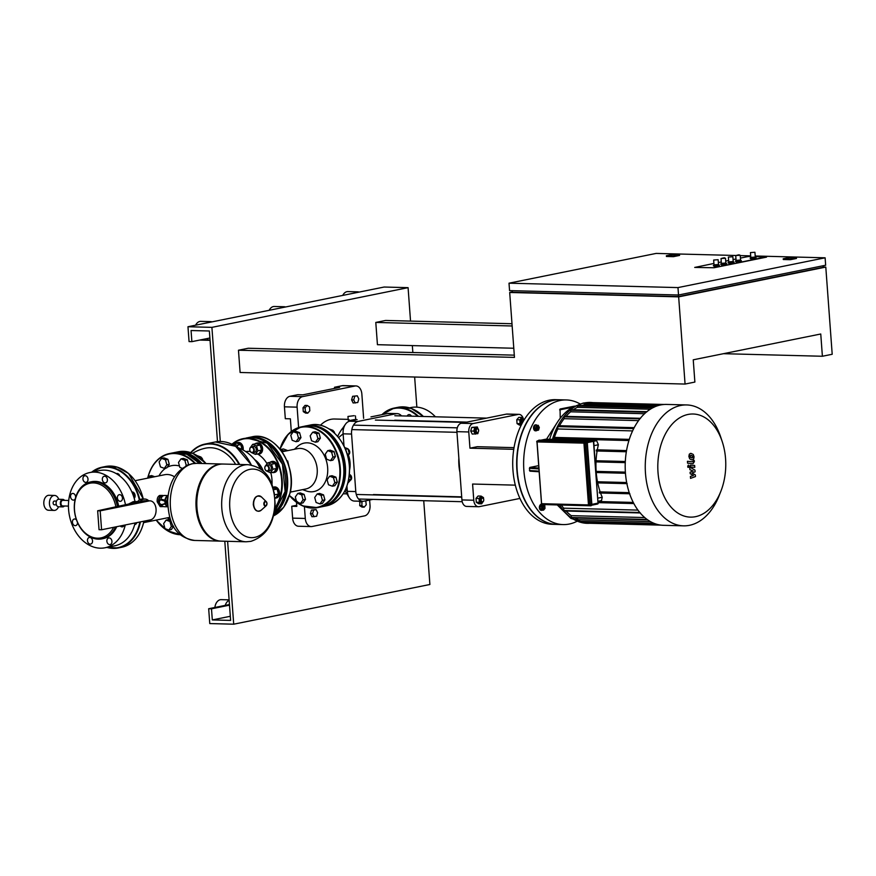 <?xml version="1.0" encoding="UTF-8"?>
<svg xmlns="http://www.w3.org/2000/svg" width="876" height="876" viewBox="0 0 876 876"><rect width="100%" height="100%" fill="white"/><g stroke="black" fill="none" stroke-linecap="round" stroke-linejoin="round"><path stroke-width="1.31" d="M435.383 416.79A38.38 28.547 -101.4 0 0 411.074 407.526L409.497 407.844M362.029 501.269L361.832 505.693L359.718 505.638L362.062 507.116L364.175 507.171L366.245 504.795L365.774 500.831M361.832 505.693L364.175 507.171M359.926 501.214L359.718 505.638M361.547 501.839L359.434 501.784M311.462 510.062L310.433 513.654L311.955 516.741L316.608 516.271L317.638 512.679L316.126 509.602L311.462 510.062L313.575 510.117L312.546 513.708L310.433 513.654M312.546 513.708L314.068 516.796M316.126 509.602L313.575 510.117M307.18 405.446L305.067 405.391L303.008 407.767L303.282 411.621L305.636 413.1L307.75 413.154L309.808 410.789L309.535 406.924L307.18 405.446L305.111 407.822L303.008 407.767M305.111 407.822L305.395 411.676L303.282 411.621M305.395 411.676L307.75 413.154M357.78 402.511L358.81 398.909L357.288 395.832L352.634 396.291L351.605 399.883L353.127 402.971L357.78 402.511M357.288 395.832L352.634 396.291M354.747 396.346L353.718 399.938L351.605 399.883M353.718 399.938L355.24 403.026M766.336 256.843L714.039 267.749L694.712 267.432L713.918 263.457L694.712 267.432L714.039 267.749L766.522 257.128L755.243 256.548L766.336 256.843M750.283 256.416L747.655 256.635L750.283 256.416M718.353 262.559L721.277 261.968L718.353 262.559M725.711 261.07L728.624 260.479L725.711 261.07M733.07 259.581L735.982 258.989L733.07 259.581M740.428 258.091L747.655 256.635L740.428 258.091M750.798 257.413L750.108 258.212L751.137 258.387L756.087 257.774L755.265 257.062L750.798 257.413L750.447 252.595L754.926 252.266L755.287 257.084M750.108 258.212L751.192 259.132L756.141 258.519L756.087 257.774M736.103 260.369L735.391 261.19L736.42 261.366L741.37 260.752L740.548 260.041L736.092 260.391L735.731 255.573L740.22 255.244L740.57 260.062M735.391 261.19L736.475 262.11L741.424 261.497L741.37 260.752M714.017 264.859L713.666 260.041L718.145 259.712L718.495 264.53L714.028 264.837L713.327 265.658L719.284 265.187L719.36 265.965L714.411 266.578L713.327 265.658M718.495 264.53L719.284 265.187M721.386 263.347L720.685 264.169L721.704 264.344L726.653 263.731L725.843 263.019L721.375 263.369L721.025 258.551L725.503 258.223L725.854 263.041M720.685 264.169L721.758 265.089L726.708 264.475L726.653 263.731M728.744 261.858L728.044 262.68L729.062 262.855L734.011 262.242L733.201 261.53L728.733 261.88L728.372 257.062L732.862 256.734L733.212 261.552M728.044 262.68L729.117 263.599L734.066 262.986L734.011 262.242M511.989 323.737L385.604 320.452L375.793 322.434L377.436 344.695L513.785 348.243M514.3 355.152L248.28 348.243L238.469 350.225L240.112 372.486L685.065 384.06L678.659 296.865L509.69 292.475L512.307 291.938M238.469 350.225L514.464 357.397L509.69 292.475M823.144 267.016L825.794 267.081L832.2 354.276L822.389 356.258L820.757 333.997L693.245 359.806L694.876 382.067L685.065 384.06M512.153 325.981L375.793 322.434M822.389 356.258L723.466 353.685M825.794 267.081L678.659 296.865M790.272 258.957L783.232 258.781L789.364 257.533L796.404 257.719L790.272 258.957L790.327 259.701L783.286 259.515L783.232 258.781M796.404 257.719L796.459 258.464L790.327 259.701M678.363 295.004L678.484 296.581L823.166 267.289L823.046 265.756M509.011 283.189L509.558 290.613L678.528 295.004L825.663 265.231L825.115 257.807L677.98 287.591L509.011 283.189L656.146 253.416L735.741 255.485M678.528 295.004L677.98 287.591M740.242 255.595L750.688 255.869M755.2 255.989L825.115 257.807M679.524 254.686L679.579 255.42L673.458 256.668L666.417 256.482L666.362 255.737L672.483 254.5L679.524 254.686L673.403 255.923L666.362 255.737M512.208 290.679L512.329 292.255L678.484 296.581M673.458 256.668L673.403 255.923M334.665 433.27A3 2.234 -101.4 0 0 333.876 431.441A3 2.234 -101.4 0 0 333.033 430.74M310.181 435.788L311.56 440.781L315.426 442.216L317.922 438.646L316.543 433.653L312.677 432.229L310.181 435.788M317.922 438.646L320.375 438.153L317.879 441.712L315.426 442.216M320.375 438.153L318.995 433.16L316.543 433.653M318.995 433.16L315.13 431.737L312.677 432.229M329.048 428.911L332.924 430.346L333.417 432.142M331.533 430.62L332.924 430.346M348.812 454.513A3 2.234 -101.4 0 0 348.922 449.87A3 2.234 -101.4 0 0 348.079 449.169M325.226 454.217L326.606 459.21L330.471 460.645L332.957 457.075L331.588 452.082L327.723 450.658L325.226 454.217M332.957 457.075L335.409 456.582L332.924 460.141L330.471 460.645M335.409 456.582L334.041 451.589L331.588 452.082M334.041 451.589L330.175 450.165L327.723 450.658M344.695 447.559L347.969 448.775L349.338 453.768L347.739 456.057M345.451 449.279L347.969 448.775M347.214 454.195L349.338 453.768M350.696 480.07A3 2.234 -101.4 0 0 350.805 475.427A3 2.234 -101.4 0 0 349.951 474.726M349.447 474.179L351.221 479.325L347.903 483.048M348.67 479.84L351.221 479.325M327.109 479.774L328.478 484.767L332.343 486.202L334.84 482.632L333.46 477.639L329.595 476.215L327.109 479.774M334.84 482.632L337.293 482.139L334.796 485.709L332.343 486.202M337.293 482.139L335.913 477.146L333.46 477.639M335.913 477.146L332.048 475.723L329.595 476.215M290.788 435.284L292.157 440.278L296.022 441.712L298.519 438.142L297.139 433.149L293.274 431.726L290.788 435.284M298.519 438.142L300.972 437.65L298.475 441.208L296.022 441.712M300.972 437.65L299.592 432.656L297.139 433.149M299.592 432.656L295.727 431.233L293.274 431.726M284.853 451.217L280.605 449.837M287.306 450.724L284.755 450.866M287.208 450.373L283.342 448.939L280.889 449.443M166.834 464.795L165.454 459.801L161.589 458.378L159.103 461.937L160.472 466.93L164.338 468.364L166.834 464.795L169.287 464.302L167.206 467.269A28.886 21.495 78.6 0 1 175.288 465.353A28.886 21.495 78.6 0 1 179.471 465.988M135.123 480.694L164.644 474.726A21.396 15.921 78.6 0 1 167.338 474.496A21.396 15.921 78.6 0 1 174.554 476.829M162.082 506.646L160.166 506.602L157.187 501.74C156.968 498.313 157.877 496.199 159.892 495.411L162.378 495.422A5.617 3.701 91.5 0 0 158.556 501.773A5.617 3.701 91.5 0 0 162.082 506.646A5.617 3.701 91.5 0 0 163.144 506.438M163.429 495.674A5.617 3.701 91.5 0 0 162.378 495.422M170.612 519.983A28.886 21.495 78.6 0 1 168.236 518.406L167.458 517.815M158.961 475.876L159.454 475.033A28.886 21.495 78.6 0 1 165.903 468.047M161.118 498.433A5.037 3.318 -88.5 0 0 161.064 498.564A5.037 3.318 -88.5 0 0 160.724 499.758A5.617 3.701 -88.5 0 1 161.173 498.291A5.617 3.701 -88.5 0 1 163.932 495.52A5.617 3.701 -88.5 0 1 164.491 495.477L168.093 495.564M162.52 506.032A5.037 3.318 -88.5 0 1 162.104 506.065A5.037 3.318 -88.5 0 1 158.917 501.324A5.037 3.318 -88.5 0 1 161.863 496.046A5.037 3.318 -88.5 0 1 162.367 496.002L162.837 496.013M167.677 504.642A5.617 3.701 -88.5 0 1 167.853 497.71M167.754 506.109A5.037 3.318 -88.5 0 1 165.684 503.777M165.312 500.338A5.037 3.318 -88.5 0 1 168.006 496.254M167.798 506.711A5.617 3.701 -88.5 0 1 165.29 503.919M164.94 500.229A5.617 3.701 -88.5 0 1 168.082 495.652M167.798 506.799L164.195 506.7A5.617 3.701 -88.5 0 1 161.436 504.664M222.8 464.039A38.566 25.404 91.5 0 0 222.373 464.017A38.566 25.404 91.5 0 0 196.114 507.686A38.566 25.404 91.5 0 0 220.369 541.116A38.566 25.404 91.5 0 0 220.796 541.127M223.216 464.039A38.566 25.404 91.5 0 0 200.473 483.377A38.566 25.404 91.5 0 0 196.958 507.708A38.566 25.404 91.5 0 0 199.498 520.651A38.566 25.404 91.5 0 0 221.212 541.138L246.068 541.784A38.566 25.404 -88.5 0 1 221.814 508.354A38.566 25.404 -88.5 0 1 244.262 465.025A38.566 25.404 -88.5 0 1 248.072 464.685L223.216 464.039M200.473 483.377L200.254 483.913A37.438 24.659 91.5 0 0 196.848 507.532A37.438 24.659 91.5 0 0 199.323 520.103L199.498 520.651M254.741 537.349A34.284 22.579 -88.5 0 1 229.797 507.916A34.284 22.579 -88.5 0 1 249.759 469.394A34.284 22.579 -88.5 0 1 274.703 498.827A34.284 22.579 -88.5 0 1 254.741 537.349M295.311 496.988L296.69 501.981L300.556 503.415L303.052 499.846L301.673 494.852L297.807 493.429L295.311 496.988M303.052 499.846L305.505 499.353L303.008 502.912L300.556 503.415M305.505 499.353L304.125 494.36L301.673 494.852M304.125 494.36L300.26 492.936L297.807 493.429M314.714 497.491L316.094 502.485L319.959 503.919L322.445 500.349L321.076 495.356L317.211 493.933L314.714 497.491M322.445 500.349L324.897 499.857L322.412 503.415L319.959 503.919M324.897 499.857L323.529 494.863L321.076 495.356M323.529 494.863L319.663 493.44L317.211 493.933M290.547 492.082L305.801 488.994A20.597 15.319 -101.4 0 0 317.276 471.485A20.597 15.319 -101.4 0 0 306.261 450.111A20.597 15.319 -101.4 0 0 297.632 448.632L282.028 451.786M302.592 489.64L306.184 490.921A24.714 18.385 -101.4 0 0 327.274 475.537A24.714 18.385 -101.4 0 0 314.517 444.888A24.714 18.385 -101.4 0 0 297.238 446.705L294.424 449.279M63.16 500.371A2.803 1.851 91.5 0 0 62.886 500.338A2.803 1.851 91.5 0 0 62.612 500.36A2.803 1.851 91.5 0 0 60.959 503.306A2.803 1.851 91.5 0 0 62.743 505.956A2.803 1.851 91.5 0 0 63.017 505.923M64.517 500.382A3.745 2.464 91.5 0 0 62.908 499.397A3.745 2.464 91.5 0 0 62.535 499.43A3.745 2.464 91.5 0 0 60.345 503.361A3.745 2.464 91.5 0 0 62.711 506.886A3.745 2.464 91.5 0 0 63.083 506.854A3.745 2.464 91.5 0 0 64.375 506M59.053 499.342A3.745 2.464 91.5 0 0 58.681 499.287A3.745 2.464 91.5 0 0 58.32 499.32A3.745 2.464 91.5 0 0 56.119 503.251A3.745 2.464 91.5 0 0 58.495 506.777L62.711 506.886M54.597 501.083A1.872 1.237 91.5 0 0 54.411 501.05A1.872 1.237 91.5 0 0 54.224 501.072A1.872 1.237 91.5 0 0 53.129 503.032A1.872 1.237 91.5 0 0 54.312 504.795A1.872 1.237 91.5 0 0 54.498 504.784M58.736 499.298A7.49 4.928 91.5 0 0 54.564 495.444A7.49 4.928 91.5 0 0 53.819 495.509A7.49 4.928 91.5 0 0 49.428 503.361A7.49 4.928 91.5 0 0 54.17 510.412A7.49 4.928 91.5 0 0 54.914 510.347A7.49 4.928 91.5 0 0 58.539 506.777M54.564 495.444L48.925 495.29A7.49 4.928 91.5 0 0 48.191 495.356A7.49 4.928 91.5 0 0 43.8 503.207A7.49 4.928 91.5 0 0 48.541 510.259L54.17 510.412M202.728 459.966A3 2.234 -101.4 0 0 201.951 458.148A3 2.234 -101.4 0 0 201.108 457.447M197.122 455.619L200.998 457.042L201.491 458.849M199.608 457.327L200.998 457.042M185.756 465.977L186.238 465.298L184.858 460.305L180.993 458.882L178.496 462.44L179.876 467.434L182.175 468.288M187.979 464.948L186.238 465.298M188.658 464.685L187.311 459.812L184.858 460.305M187.311 459.812L183.445 458.389L180.993 458.882M166.79 467.861L164.338 468.364M169.287 464.302L167.907 459.309L165.454 459.801M167.907 459.309L164.042 457.885L161.589 458.378M152.271 477.223L149.205 476.095L147.77 478.143M154.724 476.73L151.657 475.602L149.205 476.095M163.637 523.64L165.006 528.633L168.871 530.068L171.368 526.498L169.988 521.505L166.122 520.081L163.637 523.64M173.568 526.356L171.324 529.564L168.871 530.068M173.415 526.082L171.368 526.498M171.116 521.286L169.988 521.505M170.765 520.388L168.575 519.588L166.122 520.081M272.852 487.308A5.617 4.183 78.6 0 1 273.454 487.122A5.617 4.183 78.6 0 1 277.265 488.764A5.617 4.183 78.6 0 1 278.721 494.414A5.617 4.183 78.6 0 1 275.688 498.126A5.617 4.183 78.6 0 1 274.922 498.192M273.827 487.067A5.617 4.183 78.6 0 1 274.188 486.968A5.617 4.183 78.6 0 1 278.01 488.622A5.617 4.183 78.6 0 1 279.455 494.272A5.617 4.183 78.6 0 1 276.422 497.984A5.617 4.183 78.6 0 1 276.049 498.028M272.973 487.68L277.068 489.06L273.553 489.772M274.089 492.181L274.582 495.104M277.068 489.06L278.437 494.053L274.812 494.787M278.437 494.053L275.94 497.612L274.9 497.831M290.065 492.772L290.941 491.524L290.569 490.177M290.306 491.655L290.941 491.524M270.06 462.331A5.617 4.183 78.6 0 1 271.582 461.564A5.617 4.183 78.6 0 1 275.392 463.207A5.617 4.183 78.6 0 1 276.838 468.857A5.617 4.183 78.6 0 1 273.805 472.569A5.617 4.183 78.6 0 1 272.108 472.449M271.954 461.51A5.617 4.183 78.6 0 1 272.316 461.411A5.617 4.183 78.6 0 1 276.126 463.054A5.617 4.183 78.6 0 1 277.582 468.704A5.617 4.183 78.6 0 1 274.538 472.416A5.617 4.183 78.6 0 1 274.166 472.471M268.494 466.152A3 2.234 -101.4 0 0 266.457 465.276A3 2.234 -101.4 0 0 264.837 467.247A3 2.234 -101.4 0 0 265.614 470.27A3 2.234 -101.4 0 0 267.651 471.146A3 2.234 -101.4 0 0 269.271 469.164A3 2.234 -101.4 0 0 268.494 466.152M267.651 471.146L269.655 470.74A3 2.234 -101.4 0 0 271.275 468.759A3 2.234 -101.4 0 0 270.498 465.747A3 2.234 -101.4 0 0 268.472 464.86L266.457 465.276M268.067 466.459A2.617 1.949 78.6 0 1 268.341 470.127A2.617 1.949 78.6 0 1 265.548 470.062A2.617 1.949 78.6 0 1 265.275 466.382A2.617 1.949 78.6 0 1 268.067 466.459M271.56 464.236L275.184 463.503L271.319 462.068L267.695 462.813L271.56 464.236L272.929 469.229L270.443 472.788L266.457 470.959M275.184 463.503L276.564 468.496L272.929 469.229M276.564 468.496L274.068 472.055L270.443 472.788M265.724 465.616L267.695 462.813M288.905 466.196L287.689 460.973L286.912 460.677M287.087 461.094L287.689 460.973M255.015 443.902A5.617 4.183 78.6 0 1 256.537 443.136A5.617 4.183 78.6 0 1 260.347 444.778A5.617 4.183 78.6 0 1 261.804 450.428A5.617 4.183 78.6 0 1 258.759 454.14A5.617 4.183 78.6 0 1 257.062 454.02M256.909 443.081A5.617 4.183 78.6 0 1 257.27 442.982A5.617 4.183 78.6 0 1 261.081 444.625A5.617 4.183 78.6 0 1 262.537 450.275A5.617 4.183 78.6 0 1 259.504 453.987A5.617 4.183 78.6 0 1 259.132 454.042M253.449 447.724A3 2.234 -101.4 0 0 251.412 446.848A3 2.234 -101.4 0 0 249.791 448.819A3 2.234 -101.4 0 0 250.569 451.841A3 2.234 -101.4 0 0 252.606 452.717A3 2.234 -101.4 0 0 254.226 450.735A3 2.234 -101.4 0 0 253.449 447.724M252.606 452.717L254.609 452.312A3 2.234 -101.4 0 0 256.23 450.33A3 2.234 -101.4 0 0 255.464 447.318A3 2.234 -101.4 0 0 253.427 446.431L251.412 446.848M253.022 448.03A2.617 1.949 78.6 0 1 253.295 451.698A2.617 1.949 78.6 0 1 250.503 451.633A2.617 1.949 78.6 0 1 250.24 447.954A2.617 1.949 78.6 0 1 253.022 448.03M256.515 445.807L260.139 445.074L256.274 443.639L252.649 444.384L256.515 445.807L257.883 450.801L255.398 454.359L251.423 452.531M260.139 445.074L261.519 450.067L257.883 450.801M261.519 450.067L259.022 453.626L255.398 454.359M250.678 447.187L252.649 444.384M235.622 443.398A5.617 4.183 78.6 0 1 237.133 442.632A5.617 4.183 78.6 0 1 240.944 444.274A5.617 4.183 78.6 0 1 242.444 449.662M237.506 442.577A5.617 4.183 78.6 0 1 237.867 442.479A5.617 4.183 78.6 0 1 241.688 444.121A5.617 4.183 78.6 0 1 243.09 450.012M237.111 445.304L240.747 444.57L236.881 443.136L233.246 443.869L237.111 445.304L237.735 447.581M240.747 444.57L242.094 449.487M232.72 444.625L233.246 443.869M131.871 491.94A3.559 2.65 78.6 0 1 135.003 496.867A3.559 2.65 78.6 0 1 134.214 498.345M133.929 492.783A3.559 2.65 -101.4 0 0 133.776 493.254A3.559 2.65 -101.4 0 0 134.849 497.338M116.3 473.653A3.559 2.65 78.6 0 1 116.672 473.544A3.559 2.65 78.6 0 1 119.87 476.073M118.884 474.354A3.559 2.65 -101.4 0 0 118.731 474.825A3.559 2.65 -101.4 0 0 118.665 475.175M136.82 522.633A3.559 2.65 78.6 0 1 135.013 524.505A3.559 2.65 78.6 0 1 134.696 524.538M192.753 453.363A39.31 25.612 -118.4 0 1 194.713 452.115A39.31 39.31 0 0 1 205.63 448.151A39.31 29.247 78.6 0 1 235.644 464.368M115.501 526.947A29.017 21.582 78.6 0 1 101.977 538.85A29.017 21.582 78.6 0 1 98.331 539.156A29.017 21.582 78.6 0 1 74.646 512.274A29.017 21.582 78.6 0 1 90.458 481.964L91.684 481.712A29.017 21.582 78.6 0 1 95.331 481.406A29.017 21.582 78.6 0 1 118.72 506.503M90.458 481.964A29.017 21.582 78.6 0 1 94.104 481.647A29.017 21.582 78.6 0 1 117.493 506.755M113.606 527.33A27.89 20.75 78.6 0 1 97.51 538.192A27.89 20.75 78.6 0 1 74.504 510.007A27.89 20.75 78.6 0 1 93.447 482.917A27.89 20.75 78.6 0 1 115.939 507.073M127.48 504.554L131.827 502.441M133.382 503.109A8.421 5.552 -88.5 0 1 135.813 501.707A8.421 5.552 -88.5 0 1 135.944 501.674A8.421 5.552 -88.5 0 1 136.087 501.652M147.54 520.453A11.235 7.402 -88.5 0 1 144.299 521.494A11.235 7.402 -88.5 0 1 143.193 521.34M124.14 525.195A3.373 2.508 78.6 0 1 122.465 526.848A3.373 2.508 78.6 0 1 122.038 526.881A3.373 2.508 78.6 0 1 120.275 525.972M107.792 543.58A3.373 2.508 78.6 0 1 106.916 540.185A3.373 2.508 78.6 0 1 108.733 537.963A3.373 2.508 78.6 0 1 111.022 538.948A3.373 2.508 78.6 0 1 111.898 542.332A3.373 2.508 78.6 0 1 110.08 544.565A3.373 2.508 78.6 0 1 107.792 543.58M87.469 540.689A3.373 2.508 78.6 0 1 89.341 537.459A3.373 2.508 78.6 0 1 92.538 540.82A3.373 2.508 78.6 0 1 90.677 544.062A3.373 2.508 78.6 0 1 87.469 540.689M77.504 522.446A3.373 2.508 78.6 0 1 76.935 524.735A3.373 2.508 78.6 0 1 75.632 525.633A3.373 2.508 78.6 0 1 72.828 523.804A3.373 2.508 78.6 0 1 73.004 519.917A3.373 2.508 78.6 0 1 74.296 519.03A3.373 2.508 78.6 0 1 76.508 519.917M75.248 498.849A3.373 2.508 78.6 0 1 73.759 500.076A3.373 2.508 78.6 0 1 73.332 500.108A3.373 2.508 78.6 0 1 70.584 496.988A3.373 2.508 78.6 0 1 72.423 493.462A3.373 2.508 78.6 0 1 72.839 493.429A3.373 2.508 78.6 0 1 75.621 497.459M87.096 476.741A3.373 2.508 78.6 0 1 87.961 480.125A3.373 2.508 78.6 0 1 86.144 482.358A3.373 2.508 78.6 0 1 83.855 481.373A3.373 2.508 78.6 0 1 82.99 477.978A3.373 2.508 78.6 0 1 84.808 475.756A3.373 2.508 78.6 0 1 87.096 476.741M107.409 479.621A3.373 2.508 78.6 0 1 105.547 482.862A3.373 2.508 78.6 0 1 102.339 479.49A3.373 2.508 78.6 0 1 104.211 476.259A3.373 2.508 78.6 0 1 107.409 479.621M121.884 500.393A3.373 2.508 78.6 0 1 120.592 501.291A3.373 2.508 78.6 0 1 117.778 499.462A3.373 2.508 78.6 0 1 117.953 495.575A3.373 2.508 78.6 0 1 119.256 494.688A3.373 2.508 78.6 0 1 122.06 496.517A3.373 2.508 78.6 0 1 121.884 500.393M137.642 502.068L143.894 500.798A9.548 6.285 -88.5 0 1 144.836 500.722L150.048 500.853A9.548 6.285 -88.5 0 1 156.092 509.843A9.548 6.285 -88.5 0 1 150.497 519.862L101.572 529.761L100.182 510.839L97.652 510.774L137.642 502.068M97.652 510.774L99.043 529.695L101.572 529.761M143.894 500.798L149.106 500.941L100.182 510.839M149.106 500.941A9.548 6.285 -88.5 0 1 150.048 500.853M140.018 501.587A11.235 7.402 -88.5 0 1 144.879 499.035A11.235 7.402 -88.5 0 1 148.734 500.82M137.302 502.156A11.235 7.402 -88.5 0 1 142.624 498.981L144.879 499.035M130.48 503.82A8.421 5.552 -88.5 0 1 134.389 501.576L136.295 501.62M135.09 522.972A38.38 28.547 78.6 0 1 114.865 545.792L105.054 547.774A38.38 28.547 78.6 0 1 69.456 515.822A38.38 28.547 78.6 0 1 89.834 472.547A38.38 28.547 78.6 0 1 125.531 505.036M89.834 472.547L99.634 470.554A38.38 28.547 78.6 0 1 135.035 501.587M125.279 524.965A38.38 28.547 78.6 0 1 105.054 547.774M116.727 526.695A29.017 21.582 78.6 0 1 103.193 538.598L101.977 538.85M589.384 505.671L590.501 505.441A0.931 0.701 -101.4 0 0 591.147 504.532L586.602 442.752A0.931 0.701 -101.4 0 0 585.836 441.811L538.948 440.595A0.931 0.701 -101.4 0 0 538.718 440.639M407.176 416.056A3.373 2.508 78.6 0 1 408.774 414.611A3.373 2.508 78.6 0 1 411.446 416.166M690.178 455.651L690.299 457.392L692.763 457.611L692.631 455.87L690.178 455.651L691.372 455.323M691.558 457.94L692.763 457.611M691.701 459.812L693.617 459.134L694.066 456.878L693.266 454.48L691.23 453.45L689.324 454.129L688.875 456.407L689.664 458.783L691.482 459.812M691.23 453.45L690.31 453.418M693.058 463.667L694.35 461.597L694.274 460.535L693.201 460.437L692.85 461.783L687.441 461.302L687.583 463.174L692.566 463.656M693.255 461.159L692.85 461.783M689.215 466.032L688.372 465.046L687.704 466.339L688.547 467.324L689.215 466.032M687.857 467.324L688.547 467.324M691.011 465.156L689.73 467.226L689.905 469.711L693.113 470.97L690.091 472.23L690.2 473.697L693.453 475.504L690.408 476.435L690.54 478.373L695.456 476.566L695.336 474.934L692.029 473.073L695.106 471.792L694.986 470.149L690.825 467.664L691.23 467.039L694.778 467.346L694.646 465.474L690.365 465.145M690.825 467.664L691.23 467.039M576.934 521.34A62.338 41.062 -88.5 0 1 569.247 524.045A62.338 41.062 -88.5 0 1 563.082 524.582A62.338 41.062 -88.5 0 1 523.651 465.868A62.338 41.062 -88.5 0 1 560.169 400.485A62.338 41.062 -88.5 0 1 566.323 399.949A62.338 41.062 -88.5 0 1 579.989 403.902M563.082 524.582L556.402 524.406A62.338 41.062 -88.5 0 1 516.96 465.693A62.338 41.062 -88.5 0 1 553.479 400.31A62.338 41.062 -88.5 0 1 559.633 399.774L566.323 399.949M592.822 402.621A60.466 39.825 91.5 0 0 590.358 402.445A60.466 39.825 91.5 0 0 584.38 402.971A60.466 39.825 91.5 0 0 552.438 439.358M536.911 430.445A3 1.971 -88.5 0 1 536.189 430.817A3 1.971 -88.5 0 1 535.893 430.839A3 1.971 -88.5 0 1 533.999 428.014A3 1.971 -88.5 0 1 535.751 424.871A3 1.971 -88.5 0 1 536.046 424.849A3 1.971 -88.5 0 1 536.999 425.254M535.663 430.817A3 1.971 -88.5 0 1 535.444 430.828A3 1.971 -88.5 0 1 533.55 428.003A3 1.971 -88.5 0 1 535.302 424.86A3 1.971 -88.5 0 1 535.597 424.838A3 1.971 -88.5 0 1 535.816 424.86M538.937 427.291A1.5 0.986 91.5 0 0 537.043 427.981A1.5 0.986 91.5 0 0 538.904 428.55M537.568 429.371A1.5 0.986 -88.5 0 1 537.645 426.404M538.225 426.787A1.128 0.745 -88.5 0 1 538.39 429.021A1.128 0.745 -88.5 0 1 538.225 426.787M542.474 510.139A3 1.971 -88.5 0 1 541.729 510.336A3 1.971 -88.5 0 1 539.846 507.741A3 1.971 -88.5 0 1 541.686 504.357M541.499 510.314A3 1.971 -88.5 0 1 541.28 510.325A3 1.971 -88.5 0 1 539.397 507.73A3 1.971 -88.5 0 1 541.434 504.335A3 1.971 -88.5 0 1 541.653 504.357L541.434 504.335M544.773 506.788A1.5 0.986 91.5 0 0 542.879 507.587A1.5 0.986 91.5 0 0 544.741 508.036M543.547 508.825A1.5 0.986 -88.5 0 1 543.613 505.956M543.405 507.554A1.128 0.745 -88.5 0 1 544.883 507.248A1.128 0.745 -88.5 0 1 543.405 507.554M722.163 441.416L720.718 437.08A60.466 39.825 91.5 0 0 686.674 404.942A60.466 39.825 91.5 0 0 680.696 405.468A60.466 39.825 91.5 0 0 645.273 468.89A60.466 39.825 91.5 0 0 683.532 525.841A60.466 39.825 91.5 0 0 689.5 525.315A60.466 39.825 91.5 0 0 719.196 495.509L720.871 491.261A51.575 33.967 -88.5 0 1 695.544 516.676A51.575 33.967 -88.5 0 1 658.007 472.405A51.575 33.967 -88.5 0 1 688.032 414.457A51.575 33.967 -88.5 0 1 722.163 441.416A51.575 33.967 -88.5 0 1 720.871 491.261M683.532 525.841L663.46 525.315A60.466 39.825 -88.5 0 1 625.212 468.375A60.466 39.825 -88.5 0 1 660.635 404.953A60.466 39.825 -88.5 0 1 666.603 404.427L686.674 404.942M556.26 524.406A62.338 41.062 -88.5 0 1 556.118 524.395L552.176 524.297A62.338 41.062 -88.5 0 1 512.734 465.583A62.338 41.062 -88.5 0 1 549.252 400.201A62.338 41.062 -88.5 0 1 555.417 399.664L559.359 399.763A62.338 41.062 -88.5 0 1 559.501 399.763M556.118 524.395A62.338 41.062 -88.5 0 1 516.687 465.693A62.338 41.062 -88.5 0 1 553.205 400.299A62.338 41.062 -88.5 0 1 559.359 399.763M593.348 440.606L596.655 440.694L598.385 444.756A58.593 38.599 91.5 0 0 597.312 449.826L596.271 450.045L596.293 450.976L626.34 451.753L596.293 450.976M600.553 493.002A58.593 38.599 91.5 0 0 602.239 497.261L601.505 500.579L598.111 501.269M597.717 482.884A58.593 38.599 91.5 0 0 600.159 491.885L599.359 492.038L599.381 492.98L629.866 493.768M596.227 472.514A58.593 38.599 91.5 0 0 597.487 481.767L626.712 482.709M596.008 461.882A58.593 38.599 91.5 0 0 596.14 471.387L595.91 471.43M597.114 450.998A58.593 38.599 91.5 0 0 596.052 460.743L625.3 461.718M629.242 492.64L600.159 491.885M626.668 482.523L597.487 481.767M626.537 450.592L597.312 449.826M553.763 439.402A58.593 38.599 -88.5 0 1 554.015 438.602M625.376 472.142L596.14 471.387M625.311 461.499L596.052 460.743M650.397 521.581L578.565 519.72A58.593 38.599 -88.5 0 1 574.831 517.968M644.714 517.552L571.218 515.646A58.593 38.599 -88.5 0 1 566.071 511.026M637.936 510.106L563.629 508.179A58.593 38.599 -88.5 0 1 561.352 505.025M633.26 502.43L598.122 501.521M581.85 405.511A58.593 38.599 -88.5 0 1 584.215 404.887L654.985 406.727M573.287 409.771A58.593 38.599 -88.5 0 1 577.35 407.329L650.277 409.223M566.016 416.363A58.593 38.599 -88.5 0 1 570.637 411.808L644.539 413.724M634.18 427.663L559.49 425.725A58.593 38.599 -88.5 0 1 564.1 418.684L638.538 420.622M629.297 439.358L554.399 437.409A58.593 38.599 -88.5 0 1 557.815 428.966L632.582 430.904M557.815 428.966L557.716 426.24L559.49 425.725M564.1 418.684L564.286 416.319L640.531 418.301M570.637 411.808L570.834 409.705L647.09 411.687M577.35 407.329L577.569 405.391L653.814 407.373M584.215 404.887L584.434 403.059L660.263 405.03M591.136 403.234L591.442 402.588L664.128 404.471M640.17 512.942L563.936 510.85L640.071 512.832M586.438 522.797L585.759 521.866M579.288 521.308L578.675 521.286L578.565 519.72M571.962 517.497L571.349 517.486L571.218 515.646M559.567 504.981A60.466 39.825 91.5 0 0 587.216 523.333A60.466 39.825 91.5 0 0 589.69 523.279M563.936 510.85L563.629 508.179M553.205 438.591L628.913 440.551L553.205 438.591L553.183 437.65L554.399 437.409M557.716 426.24L633.885 428.222M541.598 506.306L543.098 504.598L544.795 505.66L544.992 508.452L543.503 510.16L541.806 509.098L541.598 506.306L540.109 506.273L541.598 504.554L543.098 504.598M541.806 509.098L540.317 509.055L542.014 510.128L543.503 510.16M540.317 509.055L540.109 506.273M538.203 425.287L539.298 427.51L538.554 430.105L536.714 430.477L535.619 428.255L536.364 425.659L538.203 425.287L536.364 425.659M535.619 428.255L534.13 428.211L535.225 430.445L536.714 430.477M534.13 428.211L534.875 425.616M560.235 418.268L560.049 409.026L574.547 406.135L560.049 409.026M529.969 471.168L538.926 471.748L529.969 471.168L529.498 470.522L529.783 467.445L538.477 465.693M546.591 439.215A36.277 23.893 -88.5 0 1 547.763 437.255L557.213 422.528A58.385 38.456 91.5 0 0 549.613 439.292M519.939 498.433L479.227 506.667A7.49 4.928 -88.5 0 1 478.493 506.733A7.49 4.928 -88.5 0 1 473.774 500.24L472.591 484.034L515.329 485.151M473.774 500.24L461.926 499.933L456.911 431.66L468.769 431.967L469.952 448.183L513.763 449.322M468.769 431.967A7.49 4.928 -88.5 0 1 473.128 423.557L518.242 414.425A7.49 4.928 -88.5 0 1 518.986 414.359A7.49 4.928 -88.5 0 1 523.169 418.257M469.952 448.183L477.278 446.694L514.037 447.647M518.986 414.359L507.127 414.052A7.49 4.928 91.5 0 0 506.394 414.118L518.242 414.425M473.128 423.557L461.269 423.25A7.49 4.928 91.5 0 0 456.911 431.66M461.926 499.933A7.49 4.928 91.5 0 0 466.634 506.427L478.493 506.733M461.269 423.25L506.394 414.118M478.504 429.645A2.245 1.478 91.5 0 0 478.471 429.547A2.245 1.478 91.5 0 0 477.201 428.353A2.245 1.478 91.5 0 0 475.679 430.893A2.245 1.478 91.5 0 0 477.091 432.843A2.245 1.478 91.5 0 0 478.416 431.715A2.245 1.478 91.5 0 0 478.449 431.627M477.091 432.843L476.248 432.821A2.245 1.478 -88.5 0 1 474.836 430.872A2.245 1.478 -88.5 0 1 476.358 428.331L477.201 428.353M478.657 430.357A1.872 1.237 -88.5 0 1 478.482 431.54A1.872 1.237 -88.5 0 1 477.168 432.437A1.872 1.237 -88.5 0 1 476.205 430.85A1.872 1.237 -88.5 0 1 477.081 428.824A1.872 1.237 -88.5 0 1 478.537 429.733A1.872 1.237 -88.5 0 1 478.657 430.357M478.307 431.945L477.825 433.653L472.23 434.091L470.708 431.014L471.737 427.411L477.332 426.973L478.657 430.74M475.274 434.178L473.752 431.091L474.781 427.499L477.332 426.973M470.708 431.014L473.752 431.091M471.737 427.411L474.781 427.499M524.144 419.845A2.245 1.478 91.5 0 0 523.06 419.067A2.245 1.478 91.5 0 0 522.841 419.089A2.245 1.478 91.5 0 0 521.559 420.841A2.245 1.478 91.5 0 0 522.195 423.228M522.03 423.535A2.245 1.478 -88.5 0 1 520.683 421.367A2.245 1.478 -88.5 0 1 521.997 419.067A2.245 1.478 -88.5 0 1 522.216 419.046A2.245 1.478 -88.5 0 1 522.435 419.078M522.457 422.747A1.872 1.237 -88.5 0 1 522.107 420.787A1.872 1.237 -88.5 0 1 523.147 419.473A1.872 1.237 -88.5 0 1 524.111 419.911M521.22 425.123L519.402 425.068L517.048 423.59L516.774 419.735L518.833 417.359L521.877 417.436L524.275 419.637M521.505 424.553L520.092 423.666L519.807 419.812L521.877 417.436M517.048 423.59L520.092 423.666M516.774 419.735L519.807 419.812M483.596 499.024A2.245 1.478 91.5 0 0 483.563 498.926A2.245 1.478 91.5 0 0 482.304 497.732A2.245 1.478 91.5 0 0 482.074 497.754A2.245 1.478 91.5 0 0 480.76 500.108A2.245 1.478 91.5 0 0 482.183 502.233A2.245 1.478 91.5 0 0 482.402 502.211A2.245 1.478 91.5 0 0 483.508 501.105A2.245 1.478 91.5 0 0 483.541 501.006M481.559 502.189A2.245 1.478 -88.5 0 1 481.34 502.211A2.245 1.478 -88.5 0 1 479.917 500.087A2.245 1.478 -88.5 0 1 481.231 497.732A2.245 1.478 -88.5 0 1 481.461 497.71A2.245 1.478 -88.5 0 1 481.68 497.743M482.391 498.137A1.872 1.237 -88.5 0 1 483.629 499.112A1.872 1.237 -88.5 0 1 483.585 500.919A1.872 1.237 -88.5 0 1 482.665 501.849A1.872 1.237 -88.5 0 1 481.296 500.24A1.872 1.237 -88.5 0 1 482.391 498.137M483.683 500.59L481.68 503.82L478.635 503.733L476.292 502.255L476.007 498.4L478.077 496.024L481.11 496.101L483.464 497.59L483.629 499.112M476.007 498.4L479.052 498.477L481.11 496.101M481.68 503.82L479.336 502.331L479.052 498.477M476.292 502.255L479.336 502.331M459.867 471.912A39.124 25.776 -88.5 0 1 459.002 465.364A39.124 25.776 -88.5 0 1 458.893 458.674M458.849 458.082A38.38 25.284 91.5 0 0 458.925 465.255A38.38 25.284 91.5 0 0 459.889 472.252M337.687 436.456A37.252 24.539 -88.5 0 1 341.443 429.831A37.252 24.539 -88.5 0 1 343.096 427.696M353.324 420.458A37.252 24.539 -88.5 0 1 355.196 419.965A37.252 24.539 -88.5 0 1 355.327 419.943L349.655 421.203A11.235 7.402 91.5 0 0 345.385 424.345A11.235 7.402 91.5 0 0 343.107 433.828L344.016 446.125M354.441 419.571L349.535 420.568L349.163 419.812M348.188 419.363L334.533 419.013A37.252 24.539 91.5 0 0 330.854 419.341A37.252 24.539 91.5 0 0 320.408 425.265M354.156 415.684L347.969 416.45L354.156 415.684M346.951 486.092L347.334 491.337A11.235 7.402 91.5 0 0 349.25 497.645A11.235 7.402 91.5 0 0 354.397 501.072L362.85 501.291A11.235 7.402 -88.5 0 1 355.787 491.556L351.561 434.047A11.235 7.402 -88.5 0 1 358.098 421.422L396.105 413.735A11.235 7.402 -88.5 0 1 397.222 413.636A11.235 7.402 -88.5 0 1 401.526 415.914M397.222 413.636L388.769 413.417A11.235 7.402 91.5 0 0 387.663 413.505L370.964 416.888M349.601 469.996A21.396 15.921 -101.4 0 0 348.429 455.071M394.101 495.093L392.579 495.4M372.891 499.386L363.956 501.192A11.235 7.402 -88.5 0 1 362.85 501.291M369.628 500.043L370.022 505.364A9.362 6.165 -88.5 0 1 364.569 515.876L312.097 526.498A9.362 6.165 -88.5 0 1 311.177 526.575A9.362 6.165 -88.5 0 1 305.286 518.461L292.617 518.132A9.362 6.165 91.5 0 0 298.497 526.246L311.177 526.575M363.628 418.334L361.854 394.047A9.362 6.165 -88.5 0 0 355.963 385.933L343.293 385.604A9.362 6.165 91.5 0 0 342.363 385.681L334.522 387.269L339.581 387.4L302.8 394.846L297.73 394.715L289.89 396.302A9.362 6.165 91.5 0 0 284.437 406.825L285.313 418.695L290.383 418.827L291.303 431.441M342.363 385.681L355.032 386.009A9.362 6.165 -88.5 0 1 355.963 385.933M355.032 386.009L302.559 396.631L289.89 396.302M284.437 406.825L297.106 407.154A9.362 6.165 -88.5 0 1 302.559 396.631M297.106 407.154L298.606 427.576M304.41 506.591L305.286 518.461M296.515 502.342L296.811 506.394L291.741 506.262L292.617 518.132M291.741 506.262L296.723 505.255M334.599 388.407L334.522 387.269M206.714 338.651A9.362 6.165 91.5 0 0 210.043 340.337L200.254 340.085A9.362 6.165 91.5 0 1 199.827 340.052M410.537 321.098L408.085 287.656L211.904 327.361L220.292 441.493M227.618 541.313L233.706 624.194L209.769 623.57L208.674 608.732L211.488 608.809L212.31 619.934L230.618 620.416L224.804 541.237M423.732 500.711L429.886 584.489L233.706 624.194M416.856 407.154L414.644 377.03M412.848 352.524L412.344 345.604M217.489 441.646L209.364 330.997L191.056 330.526L191.877 341.651L189.063 341.585L187.968 326.737L211.904 327.361M230.311 616.288L212.31 619.934M229.49 605.163L211.488 608.809M229.446 604.528L208.674 608.732M229.14 600.301A9.362 6.165 91.5 0 0 225.241 605.382M229.107 599.852L221.179 599.644A9.362 6.165 91.5 0 0 214.872 607.473M408.085 287.656L384.148 287.032L187.968 326.737M211.948 321.886A9.362 6.165 91.5 0 0 210.601 321.623L200.746 321.372A9.362 6.165 91.5 0 0 195.6 325.193M210.601 321.623A9.362 6.165 91.5 0 0 207.492 322.784M285.51 306.994A9.362 6.165 91.5 0 0 284.163 306.731L274.308 306.48A9.362 6.165 91.5 0 0 269.173 310.301M284.163 306.731A9.362 6.165 91.5 0 0 281.065 307.903M359.083 292.113A9.362 6.165 91.5 0 0 357.736 291.839L347.871 291.588A9.362 6.165 91.5 0 0 342.735 295.42M357.736 291.839A9.362 6.165 91.5 0 0 354.627 293.011M209.879 338.016L191.877 341.651M754.926 252.266L750.447 252.595M739.169 254.785L736.716 255.288L739.169 254.785M718.145 259.712L713.666 260.041M724.463 257.763L722.01 258.256L724.463 257.763M732.862 256.734L728.372 257.062M165.389 503.886L162.487 504.587A2.606 1.938 78.6 0 0 162.728 504.554L165.411 503.886C166.812 502.725 166.736 501.521 165.159 500.295L165.115 500.295A1.851 1.38 78.6 0 1 165.378 503.897L162.761 504.543M162.443 499.517L165.115 500.295L163.998 500.82A1.533 1.139 78.6 0 1 164.217 503.81L161.721 504.62A2.475 1.84 -101.4 0 1 161.48 504.653L162.487 504.587A2.606 1.938 78.6 0 1 162.235 504.587M161.458 499.506A2.606 1.938 78.6 0 1 162.356 499.495L161.37 499.824A2.475 1.84 -101.4 0 0 160.505 499.835A2.475 1.84 -101.4 0 0 159.366 502.572A2.475 1.84 -101.4 0 0 161.48 504.653C158.994 503.492 158.666 501.882 160.505 499.835L165.159 500.295M164.217 503.81L164.37 503.963A1.719 1.281 -101.4 0 0 164.13 500.623L161.239 500.021L163.998 500.82M161.567 504.466A2.289 1.697 78.6 0 1 159.344 502.189A2.289 1.697 78.6 0 1 161.239 500.021M253.405 504.499A7.315 4.818 -88.5 0 1 256.175 496.955M253.668 504.565A7.72 5.081 -88.5 0 1 256.088 497.031A7.72 5.081 -88.5 0 1 261.563 497.042C256.548 494.601 253.788 497.097 253.284 504.543C254.434 510.588 257.073 512.471 261.223 510.171A7.72 5.081 -88.5 0 1 253.668 504.565M263.851 504.029A2.387 1.566 -88.5 0 1 264.596 501.707A2.387 1.566 -88.5 0 1 266.293 501.707A2.387 1.566 -88.5 0 1 266.972 503.393A2.387 1.566 -88.5 0 1 266.184 505.759A2.387 1.566 -88.5 0 1 263.851 504.029M264.289 503.985A1.982 1.303 -88.5 0 1 265.439 501.751A1.982 1.303 -88.5 0 1 266.884 503.459A1.982 1.303 -88.5 0 1 265.735 505.682A1.982 1.303 -88.5 0 1 264.289 503.985M255.836 509.985A7.315 4.818 -88.5 0 1 253.405 504.565M194.669 540.448C172.419 536.857 168.652 519.216 167.655 501.138C168.75 481.263 176.832 468.802 191.899 463.765L196.673 463.349A38.566 25.404 91.5 0 0 192.862 463.689A38.566 25.404 91.5 0 0 170.415 507.018A38.566 25.404 91.5 0 0 194.669 540.448L220.369 541.116M251.85 436.883A41.183 30.638 78.6 0 1 269.107 439.851A41.183 30.638 78.6 0 1 289.792 493.615A41.183 30.638 78.6 0 1 273.432 515.887L283.682 507.27L289.89 493.549C297.796 465.901 274.407 430.861 251.85 436.883L248.423 437.573A41.183 30.638 -101.4 0 0 247.448 437.803L248.423 437.573A41.183 30.638 -101.4 0 1 265.68 440.551A41.183 30.638 -101.4 0 1 286.353 494.305A41.183 30.638 -101.4 0 1 273.805 514.343M252.288 437.551A40.811 30.364 78.6 0 1 285.839 494.206A40.811 30.364 78.6 0 1 273.947 513.664M280.09 449.18A40.811 30.364 78.6 0 1 318.842 430.707A40.811 30.364 78.6 0 1 338.563 483.541A40.811 30.364 78.6 0 1 300.063 504.379A40.811 30.364 78.6 0 1 289.419 495.301M289.398 495.4A41.183 30.638 -101.4 0 0 300.227 504.675A41.183 30.638 -101.4 0 0 317.484 507.642A41.183 30.638 -101.4 0 0 339.078 483.64A41.183 30.638 -101.4 0 0 318.404 429.875A41.183 30.638 -101.4 0 0 301.147 426.908A41.183 30.638 -101.4 0 0 280.024 449.114M279.97 449.038L288.16 434.266L301.147 426.908L304.574 426.207A41.183 30.638 78.6 0 1 321.831 429.185A41.183 30.638 78.6 0 1 342.516 482.939A41.183 30.638 78.6 0 1 320.923 506.941L317.484 507.642L302.658 505.901L289.365 495.488M106.905 547.401A41.183 30.638 -101.4 0 0 118.359 547.949A41.183 30.638 -101.4 0 0 139.963 523.936A41.183 30.638 -101.4 0 0 140.412 521.899M139.832 499.725A41.183 30.638 -101.4 0 0 102.021 467.215A41.183 30.638 -101.4 0 0 91.684 472.164M92.21 472.065A40.811 30.364 78.6 0 1 139.361 500.021M139.853 522.019A40.811 30.364 78.6 0 1 139.448 523.837A40.811 30.364 78.6 0 1 107.441 547.292M91.641 472.175L102.021 467.215L105.459 466.514A41.183 30.638 78.6 0 1 143.259 498.991M143.784 521.483A41.183 30.638 78.6 0 1 143.39 523.246A41.183 30.638 78.6 0 1 121.797 547.248L118.359 547.949L106.872 547.401M156.136 520.114L167.349 530.681L180.412 534.743A41.183 30.638 78.6 0 1 156.213 520.092M194.724 463.393A40.811 30.364 -101.4 0 0 147.891 477.759A40.811 30.364 -101.4 0 0 147.814 478.077M156.289 520.081A40.811 30.364 -101.4 0 0 180.029 534.415M147.858 477.562A41.183 30.638 78.6 0 1 169.462 453.56A41.183 30.638 78.6 0 1 195.414 463.349M199.553 463.426A41.183 30.638 -101.4 0 0 172.89 452.87L169.462 453.56C158.6 456.221 151.373 464.247 147.77 477.628L147.639 478.165M254.62 459.571A23.269 17.312 78.6 0 1 263.413 471.299A23.269 17.312 78.6 0 1 263.446 471.408M251.412 465.036L235.6 446.278L215.365 441.975A43.428 32.313 78.6 0 1 251.302 465.025M239.663 464.466A43.428 32.313 -101.4 0 0 205.061 444.066A43.428 32.313 -101.4 0 0 198.261 446.541M190.913 452.662A43.055 32.029 78.6 0 1 198.14 446.935A43.055 32.029 78.6 0 1 239.06 464.455M274.692 509.197A41.183 30.638 -101.4 0 0 278.667 464.16A41.183 30.638 -101.4 0 0 243.024 438.668A41.183 30.638 -101.4 0 0 236.575 441.022M232.184 444.351A40.811 30.364 78.6 0 1 236.465 441.416A40.811 30.364 78.6 0 1 274.801 457.239A40.811 30.364 78.6 0 1 274.812 508.168M282.105 463.47A41.183 30.638 78.6 0 1 274.1 512.942L285.127 491.545L282.488 464.214L267.344 443.212L246.463 437.978A41.183 30.638 78.6 0 1 282.105 463.47M201.918 463.481A41.183 30.638 -101.4 0 0 174.85 452.465A41.183 30.638 -101.4 0 0 173.875 452.684L178.288 451.775A41.183 30.638 78.6 0 1 206.035 463.59M178.715 452.443A40.811 30.364 78.6 0 1 201.206 463.47M236.487 441.066A41.183 30.638 -101.4 0 0 231.954 444.241M245.784 451.622A27.955 20.794 78.6 0 1 250.317 451.49M257.96 454.195A27.955 20.794 78.6 0 1 267.049 463.722M270.804 472.722A27.955 20.794 78.6 0 1 271.987 484.767M198.173 446.585A43.428 32.313 -101.4 0 0 190.705 452.596M258.157 464.652A23.269 17.312 78.6 0 1 261.037 469.361M326.562 505.802A41.183 30.638 -101.4 0 0 349.371 466.24A41.183 30.638 -101.4 0 0 315.393 424.619A41.183 30.638 -101.4 0 0 310.214 425.068C328.128 420.655 348.265 441.887 349.458 466.207C349.874 487.79 342.242 500.984 326.562 505.802L322.631 506.602A41.183 30.638 -101.4 0 0 345.44 467.039A41.183 30.638 -101.4 0 0 311.462 425.418A41.183 30.638 -101.4 0 0 306.293 425.867A41.183 30.638 -101.4 0 0 305.439 426.054L310.214 425.068M321.777 506.755A41.183 30.638 -101.4 0 0 322.631 506.602L321.777 506.755M327.12 504.74A40.811 30.364 -101.4 0 0 344.914 467.083A40.811 30.364 -101.4 0 0 311.144 425.835M591.793 504.434L591.793 504.466A1.314 0.975 78.6 0 1 590.939 505.737M587.238 442.665L591.793 504.466L587.008 442.741A1.314 0.975 -101.4 0 0 585.924 441.416L585.814 441.624A1.128 0.832 78.6 0 1 586.745 442.763L587.259 442.687A1.314 0.975 78.6 0 0 586.175 441.362L539.036 440.19A1.314 0.975 78.6 0 1 539.288 440.146L539.32 440.146M538.105 441.482L539.298 440.146L586.197 441.362L539.036 440.19A1.314 0.975 -101.4 0 0 538.28 440.716M543.689 504.543L543.536 504.543A1.314 0.975 -101.4 0 0 543.722 504.565L590.654 505.791A1.314 0.975 -101.4 0 0 591.541 504.521L591.278 504.532A1.128 0.832 78.6 0 1 590.523 505.627L591.837 504.445L587.303 442.676L586.197 441.362M539.036 440.19L585.814 441.624M586.745 442.763L591.278 504.532M538.368 440.694A1.128 0.832 78.6 0 1 538.926 440.409M590.523 505.627L589.756 505.605M591.705 505.2L597.377 504.05A0.931 0.701 78.6 0 0 597.487 504.039L591.694 505.211M591.147 504.532L588.475 504.915A0.931 0.613 91.5 0 0 589.066 505.726L542.178 504.51A0.931 0.613 -88.5 0 1 541.587 503.689L541.269 503.634A0.931 0.931 0 0 0 542.178 504.51A0.931 0.613 -88.5 0 0 542.266 504.499L588.968 505.715M587.292 442.621L593.468 441.362L598.012 503.142A0.931 0.701 78.6 0 1 597.487 504.039A0.931 0.931 0 0 0 598.242 503.054L591.837 504.39M590.621 505.43L589.274 505.704A0.931 0.931 0 0 1 589.066 505.726A0.931 0.613 91.5 0 0 589.154 505.715A0.931 0.701 -101.4 0 0 589.789 504.806L585.256 443.026L586.602 442.752M540.941 440.19L545.814 439.204L592.702 440.42L586.8 441.613M593.249 440.748A0.931 0.613 91.5 0 0 592.702 440.42A0.931 0.701 78.6 0 1 593.468 441.362L593.457 441.23M598.001 502.999L593.698 441.274A0.931 0.931 0 0 0 592.789 440.409L545.901 439.194A0.931 0.931 0 0 0 545.693 439.215L540.886 440.19M585.256 443.026A0.931 0.701 -101.4 0 0 584.489 442.084A0.931 0.613 91.5 0 0 583.942 443.136L585.256 443.026M585.836 441.811L537.59 440.869A0.931 0.701 -101.4 0 0 537.481 440.869A0.931 0.931 0 0 0 536.725 441.865L537.054 441.92A0.931 0.613 -88.5 0 1 537.59 440.869L538.948 440.595M536.955 441.778L541.499 503.547M541.587 503.689L537.054 441.92L583.942 443.136L588.475 504.915L541.587 503.689M417.721 416.33A40.811 30.364 -101.4 0 0 382.319 414.589M418.509 416.352A41.183 30.638 -101.4 0 0 399.259 407.647A41.183 30.638 -101.4 0 0 394.08 408.096A41.183 30.638 -101.4 0 0 381.925 414.676M423.36 416.483A41.183 30.638 -101.4 0 0 403.179 406.858A41.183 30.638 -101.4 0 0 398.011 407.307L394.08 408.096L381.881 414.676M594.027 445.643L598.385 444.756M596.655 440.694L593.698 441.296M602.239 497.261L597.881 498.137M629.614 493.757L599.425 492.969M599.359 492.038L629.297 492.827M626.887 483.64L596.753 482.862M595.998 472.503L625.464 473.27L595.998 472.503M595.921 471.573L625.387 472.339M595.209 461.86L625.256 462.637L595.209 461.86M626.493 450.822L596.271 450.045M633.698 428.594L557.64 426.612M633.994 428.014L557.935 426.032M639.896 418.816L563.969 416.845M646.247 412.202L570.517 410.231M652.576 407.887L577.251 405.927M584.117 403.584L658.347 405.511M591.125 403.113L660.745 404.92M598.144 501.707L633.359 502.616M633.852 503.558L598.209 502.638L633.852 503.569M658.292 524.669L585.825 522.786M653.803 523.235L578.675 521.286M647.101 519.457L571.349 517.486M639.798 512.504L563.805 510.522M629.209 439.632L553.183 437.65M559.611 409.869L572.378 407.34M538.882 471.124L529.498 470.522M538.652 468.025L529.783 467.445M529.345 468.288L538.718 468.901M345.648 489.29L347.334 491.337L355.787 491.556M338.607 437.573L343.107 433.828L351.561 434.047M341.443 429.831L342.089 429.141M349.655 421.203L358.098 421.422M387.663 413.505L396.105 413.735M740.22 255.244L735.731 255.573M725.503 258.223L721.025 258.551M143.609 522.644L169.736 517.355M261.223 510.171L266.184 505.759L266.994 503.415L266.293 501.707L261.563 497.042M246.068 541.784L250.843 541.368C265.91 536.331 273.991 523.881 275.086 504.007C274.089 485.928 270.323 468.277 248.072 464.685M196.673 463.349L222.373 464.017M304.574 426.207C327.131 420.184 350.52 455.235 342.604 482.884C339.001 496.265 331.774 504.28 320.923 506.941M62.743 505.956L68.438 506.098M54.312 504.795L56.403 504.85M54.411 501.05L56.502 501.105M58.681 499.287L62.908 499.397M62.886 500.338L68.733 500.492M274.188 486.968L273.454 487.122M276.422 497.984L275.688 498.126M272.316 461.411L271.582 461.564M274.538 472.416L273.805 472.569M257.27 442.982L256.537 443.136M259.504 453.987L258.759 454.14M237.867 442.479L237.133 442.632M105.459 466.514L117.285 467.149L128.575 473.511L143.357 498.991M143.861 521.483L143.489 523.18C139.886 536.561 132.648 544.587 121.797 547.248M199.64 463.426L186.862 454.25L172.89 452.87M260.271 468.802A39.31 39.31 0 0 0 237.265 447.406M215.365 441.975L205.061 444.066L198.206 446.563L190.672 452.585M246.463 437.978L236.531 441.033L231.932 444.241M206.123 463.59L192.939 453.44L178.288 451.775M194.713 452.115A39.31 39.31 0 0 0 192.643 453.319M135.944 501.674L137.915 501.357M142.646 521.45L144.299 521.494M590.632 505.791L543.744 504.576M538.828 440.606L537.481 440.869M398.011 407.307L411.194 408.391L423.458 416.483M557.213 422.528C561.428 415.936 566.553 410.833 572.586 407.22L583.263 403.059L590.358 402.445M537.426 429.382L537.984 429.393M543.262 508.879L543.821 508.89M596.687 482.862L627.172 483.651M564.133 510.971L640.378 512.953M578.97 521.691L654.898 523.662M586.121 523.191L660.997 525.14M571.645 517.891L647.682 519.862M543.339 505.879L543.897 505.901M537.503 426.382L538.061 426.404M574.547 406.135L561.527 408.72M557.245 504.926L570.911 518.406L587.216 523.333M456.954 432.317L351.824 429.59M457.294 427.838L353.466 425.134M466.919 422.101L394.726 420.228M522.216 419.046L523.06 419.067M486.596 418.126L394.846 415.739M461.718 497.207L356.269 494.458M481.34 502.211L482.183 502.233M481.461 497.71L482.304 497.732M462.2 501.707L358.536 499.013M465.397 422.418L375.366 420.075M461.696 496.856L373.439 494.557M343.195 493.768L346.907 493.867M355.722 419.692L355.437 415.903M349.195 497.557L344.947 490.724M341.64 429.777L345.385 424.345M348.254 420.239L347.969 416.45M355.711 419.56L357.101 419.604"/></g></svg>
